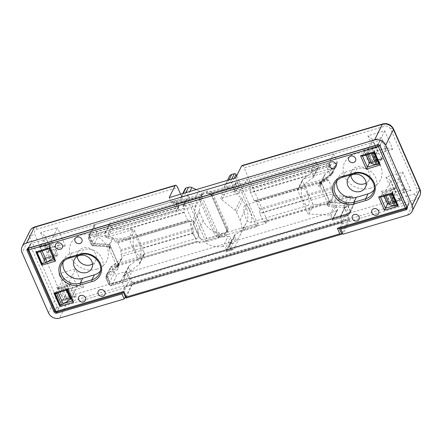 <?xml version="1.0" encoding="UTF-8"?>
<svg xmlns="http://www.w3.org/2000/svg" width="442" height="442" viewBox="0 0 442 442"><rect width="100%" height="100%" fill="white"/><g stroke="black" fill="none" stroke-linecap="round" stroke-linejoin="round"><path stroke-width="0.33" stroke-dasharray="2.21 1.66" d="M366.164 182.999A9.768 8.608 -153.6 0 0 369.164 179.778A9.768 8.608 -153.6 0 0 367.208 169.883A9.768 8.608 -153.6 0 0 356.705 166.977A9.768 8.608 -153.6 0 0 351.666 171.093A9.768 8.608 -153.6 0 0 350.915 175.43M92.494 264.007A9.768 8.608 -153.6 0 0 95.489 260.786A9.768 8.608 -153.6 0 0 93.538 250.896A9.768 8.608 -153.6 0 0 83.03 247.99A9.768 8.608 -153.6 0 0 77.996 252.106A9.768 8.608 -153.6 0 0 77.245 256.443M370.164 188.303A19.923 17.558 -153.6 0 0 380.534 165.739A19.923 17.558 -153.6 0 0 355.02 153.799A19.923 17.558 -153.6 0 0 344.644 176.364A19.923 17.558 -153.6 0 0 370.164 188.303M96.489 269.311A19.923 17.558 -153.6 0 0 106.865 246.752A19.923 17.558 -153.6 0 0 81.345 234.812A19.923 17.558 -153.6 0 0 70.974 257.371A19.923 17.558 -153.6 0 0 96.489 269.311M249.647 209.961A9.116 3.122 73.5 0 0 245.144 205.082A9.116 3.122 73.5 0 0 245.818 217.679A9.116 3.122 73.5 0 0 250.321 222.558A9.116 3.122 73.5 0 0 249.647 209.961M307.118 192.95A9.116 3.122 73.5 0 0 302.615 188.065A9.116 3.122 73.5 0 0 303.289 200.668A9.116 3.122 73.5 0 0 307.792 205.547A9.116 3.122 73.5 0 0 307.118 192.95M192.646 233.415A9.116 3.122 -106.5 0 1 191.977 220.818A9.116 3.122 -106.5 0 1 196.475 225.702A9.116 3.122 -106.5 0 1 197.149 238.299A9.116 3.122 -106.5 0 1 192.646 233.415M135.175 250.432A9.116 3.122 -106.5 0 1 134.506 237.829A9.116 3.122 -106.5 0 1 139.003 242.713A9.116 3.122 -106.5 0 1 139.678 255.31A9.116 3.122 -106.5 0 1 135.175 250.432M387.601 203.817L387.192 204.74L381.336 191.403L395.214 187.292L392.026 193.828M397.452 205.243A1.304 0.425 156.3 0 1 397.01 205.165L397.165 205.359M397.01 205.165L394.297 205.966M378.965 164.043L381.264 159.109L370.943 162.17M375.849 164.562L378.855 163.606A1.304 0.425 -23.7 0 0 378.838 163.783A1.304 0.425 -23.7 0 0 379.302 163.905M60.377 305.063L60.51 304.77A1.304 0.425 156.3 0 1 59.825 305.184M55.863 293.333A1.304 0.425 -23.7 0 0 55.88 293.311L58.068 288.902A1.304 0.425 -23.7 0 0 58.084 288.725A1.304 0.425 -23.7 0 0 57.167 288.698L56.648 287.515L70.527 283.405L67.333 289.941M70.527 283.405L76.383 296.748L74.438 296.516L72.267 301.179M63.228 303.969L60.51 304.77M54.206 260.029L56.377 255.365L58.316 255.598L44.438 259.703L44.846 258.78L42.426 263.664M41.681 263.846A1.304 0.425 -23.7 0 0 42.631 263.134L47.515 261.752M42.134 250.89L49.421 246.531L54.261 257.559A0.867 0.282 -23.7 0 0 54.637 257.117A0.867 0.282 -23.7 0 0 54.023 257.095L49.178 246.067A0.867 0.282 156.3 0 1 49.791 246.083A0.867 0.282 156.3 0 1 49.421 246.531M49.178 246.067L44.813 247.36L45.449 246.072A1.304 0.448 73.5 0 0 45.52 245.686L39.018 247.36L38.581 246.365L52.46 242.255L49.272 248.791M56.504 312.256A1.304 0.448 73.5 0 0 56.631 312.135L123.434 292.444M132.423 282.571L348.235 218.691L346.622 215.016L130.81 278.896L132.423 282.571A0.867 0.298 -106.5 0 1 132.572 283.681L125.953 297.952A1.304 0.448 -106.5 0 1 125.948 297.963L123.484 292.344L125.948 287.383L59.162 307.367L56.631 312.135A1.304 1.149 26.4 0 1 54.963 311.35L57.239 306.77C57.283 308.085 57.841 308.345 58.902 307.549M337.776 178.264L335.312 183.226A14.542 12.812 26.4 0 1 342.81 177.098L345.274 172.142A14.542 12.812 -153.6 0 0 337.776 178.264A14.542 12.812 -153.6 0 0 336.848 180.916M345.274 172.142L357.003 168.667L354.539 173.629A14.542 12.812 26.4 0 1 370.181 177.949A14.542 12.812 26.4 0 1 373.092 192.679L375.551 187.723A14.542 12.812 -153.6 0 0 372.645 172.993A14.542 12.812 -153.6 0 0 357.003 168.667M374.004 190.06A14.542 12.812 -153.6 0 0 375.551 187.723M64.107 259.277L61.642 264.239A14.542 12.812 26.4 0 1 69.14 258.111L71.604 253.15A14.542 12.812 -153.6 0 0 64.107 259.277A14.542 12.812 -153.6 0 0 63.178 261.929M71.604 253.15L83.328 249.68L80.869 254.636A14.542 12.812 26.4 0 1 96.511 258.962A14.542 12.812 26.4 0 1 99.417 273.692L101.881 268.73A14.542 12.812 -153.6 0 0 98.975 254.001A14.542 12.812 -153.6 0 0 83.328 249.68M100.328 271.073A14.542 12.812 -153.6 0 0 101.881 268.73M381.336 191.403L382.733 192.734L380.545 197.143L392.104 193.784L394.292 189.375A1.304 0.425 -23.7 0 1 395.734 188.474L391.043 189.867L390.131 191.701L385.767 192.994L390.606 204.027A0.867 0.282 -23.7 0 0 389.651 204.607M390.606 204.027L394.977 202.734L395.612 201.447A1.304 0.448 -106.5 0 1 395.739 201.325A1.304 0.448 -106.5 0 1 395.8 201.32L399.452 200.237L401.071 200.635L387.192 204.74M369.131 163.59L363.274 150.252L364.667 151.584L362.479 155.993L370.888 153.501L366.81 152.578A0.867 0.282 156.3 0 1 366.7 152.507A0.867 0.282 156.3 0 1 367.678 151.788L372.518 162.816L376.888 161.523L377.799 159.689L382.49 158.297L383.01 159.485L369.131 163.59L369.534 162.667M363.274 150.252L377.153 146.142L376.407 147.738L372.755 148.821A1.304 0.448 -106.5 0 1 372.683 149.208L372.042 150.495L367.678 151.788M55.88 293.311L58.084 288.725M76.383 296.748L62.504 300.853L62.957 299.847L66.615 298.764A1.304 0.448 73.5 0 0 66.554 298.77A1.304 0.448 73.5 0 0 66.427 298.891L65.786 300.173L70.156 298.88L65.317 287.853A0.867 0.282 156.3 0 1 65.924 287.869A0.867 0.282 156.3 0 1 65.554 288.317L66.388 290.217M70.77 298.902A0.867 0.282 -23.7 0 0 70.156 298.88M341.169 227.989L342.904 223.376L408.419 204.088C408.701 204.486 408.927 203.994 409.099 202.613L382.043 140.981C381.302 141.07 380.744 140.81 380.374 140.202L238.912 181.971L238.05 183.386L171.59 203.06L172.573 201.392L175.43 200.546A1.304 1.149 26.4 0 1 177.093 201.325L178.877 205.386A2.171 1.912 26.4 0 1 177.745 207.845L90.759 233.591A2.171 1.912 -153.6 0 0 89.632 236.05L92.328 242.194A2.171 1.912 -153.6 0 0 94.389 243.581L109.224 244.271A0.867 0.762 26.4 0 1 110.047 244.829L110.312 245.426A0.867 0.762 26.4 0 1 110.362 245.885A2.171 1.912 -153.6 0 1 110.472 246.1L109.246 248.581L109.605 249.984L110.119 247.835L109.854 247.238L107.793 245.851L92.958 245.155L92.135 244.603L89.433 238.459L89.886 237.476L104.898 233.033A1.304 1.149 -153.6 0 0 104.826 234.072L106.345 237.531A1.304 1.149 -153.6 0 0 107.583 238.36L128.351 239.332A1.304 1.149 26.4 0 1 129.589 240.161L139.617 263.012A1.304 1.149 26.4 0 1 139.313 264.299L124.069 275.93A1.304 1.149 -153.6 0 0 123.766 277.217L125.285 280.676L110.738 284.979L109.627 284.46L106.931 278.316L107.135 277.454L118.02 269.15L118.528 267.001L118.268 266.399L116.202 265.018L109.605 249.984M236.663 175.883L257.962 224.409L245.879 227.984L244.691 230.37L256.774 226.796L237.824 183.618A1.304 1.149 -153.6 0 0 239.492 184.397L315.334 161.943L310.372 171.944L326.179 167.529A1.304 0.448 -106.5 0 1 325.958 165.849A2.171 1.912 26.4 0 1 328.743 167.153A1.304 0.425 156.3 0 1 327.295 168.048L329.992 174.192L329.787 175.054L318.903 183.358L318.389 185.507L318.654 186.104L320.721 187.491L320.362 186.088L321.594 183.607A2.171 1.912 -153.6 0 1 321.511 183.38A0.867 0.762 26.4 0 1 321.196 183.005L320.931 182.402A0.867 0.762 26.4 0 1 321.135 181.546L332.019 173.236A2.171 1.912 -153.6 0 0 332.533 171.093L329.837 164.949A2.171 1.912 -153.6 0 0 327.052 163.645L240.067 189.397A2.171 1.912 26.4 0 1 237.288 188.093L235.509 184.038A1.304 1.149 26.4 0 1 236.183 182.563L238.912 181.971M106.345 237.531L111.312 227.519L109.793 224.061A1.304 1.149 26.4 0 1 110.472 222.586L186.32 200.132L183.176 206.475L196.977 202.386L195.154 206.06L177.966 211.149C178.955 210.226 179.192 209.11 178.684 207.795L176.899 203.734L199.182 197.138A1.304 0.448 73.5 0 0 198.541 196.441A1.304 0.448 73.5 0 0 198.414 196.563L203.248 194.193L199.182 197.138L199.541 200.005A1.304 0.425 -23.7 0 0 200.988 199.11L202.082 196.905A4.343 3.823 26.4 0 1 202.099 193.817A4.343 3.823 26.4 0 1 204.342 191.988L207.27 191.121A4.343 3.823 26.4 0 1 212.829 193.723L211.735 195.928A1.304 0.425 -23.7 0 0 211.718 196.104A1.304 0.425 -23.7 0 0 212.635 196.132L210.679 193.734A1.304 0.448 73.5 0 0 210.038 193.038L210.038 193.038A1.304 0.448 73.5 0 0 209.911 193.16L232.199 186.563L235.089 184.767L236.183 182.563M28.68 248.05L31.117 243.481L172.446 201.646M30.863 243.664C29.885 244.669 29.658 245.161 30.183 245.139L57.239 306.77M342.346 232.812L348.384 219.801L132.572 283.681M342.904 223.376L341.754 223.503L339.296 228.459L406.148 208.674L408.419 204.088L408.85 204.011L407.121 208.757M384.313 196.11L382.717 192.48L394.292 189.375M385.739 195.69L384.899 193.784L389.015 194.718M378.855 163.606L381.043 159.197L383.01 159.485M366.247 154.96L364.656 151.33L372.683 149.208M58.068 288.902L56.648 287.515M70.676 297.549L74.637 296.372L70.703 297.621M58.941 292.422L65.554 288.317M44.438 259.703L43.918 258.52A1.304 0.425 156.3 0 1 44.841 258.548A1.304 0.425 156.3 0 1 44.819 258.725L42.631 263.134M45.449 246.072L51.51 244.282L56.576 255.222L44.819 258.725M52.46 242.255L58.316 255.598M27.233 248.929L29.979 244.664L30.183 245.139L27.907 249.719L54.963 311.35M235.509 184.038L234.415 186.242A1.304 0.425 156.3 0 1 232.967 187.137L210.679 193.734L206.176 193.325L209.911 193.16M207.27 191.121L206.176 193.325A4.343 3.823 26.4 0 1 211.735 195.928L226.586 229.746A4.343 3.823 26.4 0 1 226.564 232.835A4.343 3.823 26.4 0 1 224.326 234.663L221.392 235.531A4.343 3.823 26.4 0 1 215.834 232.934L200.988 199.11A4.343 3.823 26.4 0 1 201.005 196.021L202.276 194.679L198.541 196.441L176.259 203.038A1.304 0.448 73.5 0 0 176.131 203.16L198.414 196.563M124.545 288.013L122.5 292.72M125.462 286.278A0.867 0.298 73.5 0 0 125.887 286.742A0.867 0.298 73.5 0 0 125.97 286.67L130.302 278.504L346.114 214.624L341.776 222.785A0.867 0.298 -106.5 0 1 341.699 222.862A0.867 0.298 -106.5 0 1 341.268 222.392L125.462 286.278L125.948 287.383M130.81 278.896A0.867 0.298 73.5 0 0 130.384 278.432A0.867 0.298 73.5 0 0 130.302 278.504M348.235 218.691A0.867 0.298 -106.5 0 1 348.384 219.801M346.114 214.624A0.867 0.298 -106.5 0 1 346.191 214.547A0.867 0.298 -106.5 0 1 346.622 215.016M341.754 223.503L341.268 222.392M395.8 201.32L400.634 199.64L401.071 200.635M395.944 201.027L399.391 199.817L404.402 189.717L395.59 192.043L405.065 189.242L404.402 189.717L399.623 178.817L394.607 188.922L385.612 191.585L390.397 202.48L395.872 200.861L391.043 189.867M395.214 187.292L395.734 188.474M384.899 193.784A0.867 0.282 156.3 0 1 384.789 193.712A0.867 0.282 156.3 0 1 385.767 192.994M399.452 200.237A1.304 0.425 156.3 0 1 400.634 199.64M377.799 159.689L381.275 158.551L386.286 148.446L377.474 150.772L386.949 147.971L386.286 148.446L381.507 137.545L376.49 147.65L367.495 150.313L372.28 161.208L377.755 159.59L372.755 148.821M377.153 146.142L377.59 147.136L372.899 148.529M381.043 159.197A1.304 0.425 156.3 0 1 382.49 158.297M371.562 163.402A0.867 0.282 156.3 0 1 372.518 162.816M377.59 147.136A1.304 0.425 -23.7 0 0 376.407 147.738M65.317 287.853L60.946 289.145L61.858 287.311L57.167 288.698M61.858 287.311L58.383 288.449L63.399 278.344L63.35 277.499L58.747 273.907L66.83 292.322L67.571 290.477M70.51 297.173L72.156 296.687L67.372 285.786L61.902 287.405L66.687 298.306L70.068 297.306M67.306 291.007L63.167 299.344L66.687 298.306L66.615 298.764M62.504 300.853L62.068 299.858L66.759 298.472M62.068 299.858A1.304 0.425 156.3 0 1 62.957 299.847M43.918 258.52L50.565 256.553L49.653 258.388L54.023 257.095M54.261 257.559L53.366 258.117M45.664 245.393L40.266 247.177L45.283 237.072L54.272 234.409L57.443 227.658L40.631 232.636L45.233 236.232L50.062 247.973L45.051 258.073L54.04 255.415L49.255 244.514L45.741 245.559L50.565 256.553M169.187 197.591L171.59 203.06M238.05 183.386L235.652 177.916M116.202 265.018L116.832 265.869L118.064 263.388A2.171 1.912 -153.6 0 1 118.147 263.614A0.867 0.762 26.4 0 1 118.462 263.99L118.727 264.592A0.867 0.762 26.4 0 1 118.522 265.454L107.638 273.758A2.171 1.912 -153.6 0 0 107.124 275.907L109.82 282.051A2.171 1.912 -153.6 0 0 112.6 283.35L234.658 247.222L233.564 249.426L232.912 249.702L231.006 249.376A2.171 1.912 26.4 0 1 230.509 248.675L235.481 238.663A2.171 1.912 -153.6 0 0 238.26 239.962L234.658 247.222L348.898 213.403A2.171 1.912 -153.6 0 0 350.025 210.945L347.329 204.801A2.171 1.912 -153.6 0 0 345.268 203.414L330.434 202.723A0.867 0.762 26.4 0 1 329.61 202.171L329.345 201.569A0.867 0.762 26.4 0 1 329.29 201.116A2.171 1.912 -153.6 0 1 329.179 200.895L327.947 203.375L327.318 202.524L326.804 204.674L327.069 205.27L329.13 206.657L343.964 207.348L344.788 207.906L347.484 214.05L347.036 215.033L332.489 219.337L330.975 215.878A1.304 1.149 -153.6 0 0 329.738 215.05L308.969 214.077A1.304 1.149 26.4 0 1 307.731 213.248L297.698 190.397A1.304 1.149 26.4 0 1 298.007 189.11L313.245 177.48A1.304 1.149 -153.6 0 0 313.549 176.192L312.035 172.739L317.002 162.722L318.522 166.181L313.549 176.192M226.602 249.829A2.171 1.912 26.4 0 1 226.768 250.631L226.635 251.288L225.746 251.741L230.442 242.277A2.171 1.912 -153.6 0 0 231.569 239.818L226.602 249.829L225.674 247.719L230.641 237.702L231.569 239.818M186.32 200.132A1.304 1.149 -153.6 0 0 186.999 198.662L205.95 241.84L218.033 238.266A1.304 1.149 -153.6 0 0 217.768 236A21.702 19.128 -153.6 0 0 228.044 236.359L223.077 246.371A2.171 1.912 26.4 0 1 225.674 247.719M223.077 246.371A21.702 19.128 26.4 0 1 197.088 232.917L193.497 224.735A4.343 3.823 26.4 0 1 193.193 222.696L195.27 207.574L201.425 195.176L199.348 210.298A4.343 3.823 -153.6 0 0 199.651 212.331L203.243 220.519A21.702 19.128 -153.6 0 0 218.956 233.614A1.304 1.149 26.4 0 1 219.221 235.873L207.138 239.453L185.215 189.507L180.883 198.231A1.304 1.149 26.4 0 1 181.563 196.762L183.209 193.441M195.154 206.06A4.343 3.823 26.4 0 1 195.27 207.574M202.082 196.905L216.928 230.724A4.343 3.823 -153.6 0 0 222.486 233.326L225.42 232.459A4.343 3.823 -153.6 0 0 227.658 230.63A4.343 3.823 -153.6 0 0 227.68 227.542L226.586 229.746A1.304 0.425 -23.7 0 0 226.564 229.923L211.718 196.104C210.961 194.53 209.635 193.59 207.734 193.298L210.038 193.038L232.321 186.441A1.304 0.448 73.5 0 1 232.967 187.137L234.746 191.198C235.387 192.485 236.442 193.226 237.907 193.408L220.713 198.497L222.536 194.823L236.343 190.734A1.304 1.149 26.4 0 1 234.674 189.955L237.824 183.618M245.879 227.984A1.304 1.149 26.4 0 1 244.327 226.105A21.702 19.128 -153.6 0 0 246.139 223.221A21.702 19.128 -153.6 0 0 246.249 207.79L242.652 199.602A4.343 3.823 -153.6 0 0 241.304 197.878L227.956 187.32L221.807 199.723A4.343 3.823 26.4 0 1 220.713 198.497M221.807 199.723L235.155 210.276A4.343 3.823 26.4 0 1 236.503 212L240.094 220.188A21.702 19.128 26.4 0 1 239.984 235.625A21.702 19.128 26.4 0 1 230.536 244.161L235.509 234.149A21.702 19.128 -153.6 0 0 243.144 228.492L244.327 226.105M235.481 238.663L234.553 236.547L229.58 246.559A2.171 1.912 26.4 0 1 230.536 244.161M229.58 246.559L230.509 248.675M124.683 287.759L122.075 281.819A0.923 0.812 -153.6 0 0 120.893 281.267L112.743 283.676A2.547 2.249 26.4 0 1 109.478 282.151L114.379 272.863L112.014 267.471L198.883 241.757L199.403 242.94L265.869 223.265L265.349 222.083L352.219 196.37L354.583 201.762L350.368 210.845L347.672 204.701L351.594 196.248L352.219 196.37M125.351 296.814L132.053 284.107L126.976 272.532A1.304 1.149 -153.6 0 0 125.307 271.753L117.158 274.162L112.743 283.676M114.379 272.863A2.171 1.912 -153.6 0 0 117.158 274.162M343.02 223.127L340.412 217.188A0.923 0.812 26.4 0 1 340.892 216.144L349.042 213.729L353.456 204.215L345.307 206.629A1.304 1.149 -153.6 0 0 344.633 208.105L349.71 219.68L132.053 284.107M353.456 204.215A2.171 1.912 -153.6 0 0 354.583 201.762M349.71 219.68L342.964 234.216M390.397 202.48L395.413 192.375L394.065 195.452L410.878 190.48L402.795 172.065L385.982 177.043L390.579 180.634L390.629 181.48L385.612 191.585M394.977 202.734L390.131 191.701M372.28 161.208L377.297 151.103L375.949 154.186L392.761 149.208L384.678 130.793L367.866 135.771L372.462 139.363L372.512 140.208L367.495 150.313M376.888 161.523L372.042 150.495M66.83 292.322L83.643 287.344L77.831 286.107L77.173 286.582L72.156 296.687M67.372 285.786L75.56 268.929L58.747 273.907M60.946 289.145L65.786 300.173M45.52 245.686L39.913 247.343L38.581 246.365M39.913 247.343A1.304 0.425 -23.7 0 0 39.018 247.36M49.255 244.514L54.272 234.409L59.057 245.31L50.062 247.973L48.714 251.05L65.526 246.072L59.714 244.835L59.057 245.31L54.04 255.415M237.907 193.408L310.372 171.944M104.898 233.033L177.966 211.149M265.869 223.265L267.233 220.508L200.773 240.183L199.403 242.94M124.069 275.93L129.042 265.913L141.76 256.382L113.688 264.692L110.704 267.023L111.34 267.366L106.782 276.007L109.478 282.151M112.014 267.471L111.34 267.366M172.573 201.392L175.529 208.127L180.237 199.27L184.143 208.171L184.181 211.978L101.748 236.376L106.837 237.1L133.18 229.591A1.304 1.149 -153.6 0 1 134.418 230.426L136.186 234.453L114.721 240.807L115.682 241.973L187.955 220.575L189.447 220.84A1.304 0.448 -106.5 0 1 190.01 221.541L193.016 228.381A1.304 0.448 -106.5 0 1 193.303 229.636L193.336 232.84A2.171 0.746 -106.5 0 0 193.375 233.31L196.9 241.343A2.171 0.746 73.5 0 0 197.115 241.442L198.883 241.757M351.594 196.248L345.119 196.182L317.047 204.491L334.704 205.038L329.738 215.05M265.349 222.083L263.576 221.768A2.171 0.746 -106.5 0 1 263.36 221.669L259.835 213.635A2.171 0.746 73.5 0 1 259.802 213.166L259.769 209.961A1.304 0.448 73.5 0 0 259.476 208.712L256.476 201.867A1.304 0.448 73.5 0 0 255.907 201.171L254.415 200.9L326.693 179.507L325.765 178.336L304.3 184.69A2.171 0.746 73.5 0 0 305.024 185.756L310.66 198.591L259.835 213.635M180.59 194.215L200.773 240.183M267.233 220.508L244.139 167.899L384.883 126.235C387.347 125.771 389.203 126.639 390.441 128.837L416.839 188.966C417.591 191.309 416.839 192.944 414.579 193.878L66.626 296.88C64.162 297.344 62.305 296.477 61.068 294.278L34.669 234.149C33.918 231.807 34.669 230.166 36.929 229.232L177.678 187.574M44.813 247.36L49.653 258.388M313.245 177.48L318.212 167.468L303.466 178.894L328.958 171.352L333.075 167.899L250.642 192.303A2.171 0.746 73.5 0 0 250.675 192.773L254.2 200.801A2.171 0.746 73.5 0 0 254.415 200.9M250.642 192.303L250.603 188.496L246.697 179.596L241.995 188.458L239.039 181.717M241.995 165.573A4.343 1.486 -106.5 0 1 244.139 167.899M187.955 220.575A2.171 0.746 -106.5 0 1 187.739 220.475L184.215 212.447A2.171 0.746 -106.5 0 1 184.181 211.978M227.956 187.32A4.343 3.823 26.4 0 1 226.586 182.601L229.448 176.386L225.116 185.11A4.343 3.823 26.4 0 1 225.16 185.021A4.343 3.823 26.4 0 1 227.398 183.192L229.044 179.872M244.691 230.37A1.304 1.149 26.4 0 1 243.144 228.492M263.36 221.669L321.61 204.425M330.975 215.878L335.942 205.867A1.304 1.149 -153.6 0 0 334.704 205.038M335.942 205.867L337.461 209.326L332.086 220.26L336.782 210.801A1.304 1.149 -153.6 0 0 337.461 209.326M336.782 210.801L238.26 239.962M234.553 236.547A2.171 1.912 26.4 0 1 235.509 234.149M315.334 161.943A1.304 1.149 26.4 0 1 317.002 162.722M318.212 167.468A1.304 1.149 -153.6 0 0 318.522 166.181M306.847 176.143L250.675 192.773M254.2 200.801L305.024 185.756M222.536 194.823A4.343 3.823 26.4 0 1 222.26 191.325L225.116 185.11M311.168 171.977A1.304 1.149 26.4 0 1 312.035 172.739M231.685 179.093L230.039 182.408A1.304 1.149 26.4 0 1 231.707 183.187L234.674 189.955M230.039 182.408L227.398 183.192M227.68 227.542L212.829 193.723M185.85 192.662L184.203 195.977A4.343 3.823 26.4 0 1 187.452 196.259L194.48 199.546A4.343 3.823 26.4 0 1 196.977 202.386M201.425 195.176A4.343 3.823 -153.6 0 0 198.812 190.822L194.48 199.546M184.203 195.977L181.563 196.762M183.176 206.475A1.304 1.149 -153.6 0 0 183.85 205L180.883 198.231M193.375 233.31L142.551 248.354L136.915 235.52L187.739 220.475M184.215 212.447L128.042 229.072L112.55 228.348L107.583 238.36M111.312 227.519A1.304 1.149 -153.6 0 0 112.55 228.348M228.044 236.359A2.171 1.912 26.4 0 1 230.641 237.702M230.442 242.277L131.92 271.443L127.224 280.902L126.694 281.145L125.285 280.676L130.252 270.659A1.304 1.149 -153.6 0 0 131.92 271.443M130.252 270.659L128.732 267.206L123.766 277.217M129.042 265.913A1.304 1.149 -153.6 0 0 128.732 267.206M138.65 258.581L196.9 241.343M185.22 188.579A1.304 1.149 -153.6 0 0 185.215 189.507M196.193 189.596L198.812 190.822M94.406 243.923A2.547 2.249 26.4 0 1 91.986 242.299L96.886 233.011A2.171 1.912 -153.6 0 0 97.494 233.818L98.56 235.199L94.406 243.923L109.24 244.614A0.492 0.431 26.4 0 1 109.704 244.929L118.384 264.697A0.492 0.431 26.4 0 1 118.268 265.178L107.384 273.488L111.13 266.543M89.29 236.15A2.547 2.249 26.4 0 1 89.334 234.277A2.547 2.249 26.4 0 1 90.616 233.266L95.317 224.409A2.171 1.912 -153.6 0 0 94.19 226.868L89.29 236.15L91.986 242.299M175.529 208.127L90.616 233.266M118.064 263.388L110.472 246.1M321.594 183.607L329.179 200.895M241.995 188.458L329.207 162.639L332.87 170.993A2.547 2.249 26.4 0 1 332.892 172.739A2.547 2.249 26.4 0 1 332.273 173.513L321.389 181.817A0.492 0.431 26.4 0 0 321.268 181.966L324.472 174.866A0.779 0.685 -153.6 0 0 324.478 175.397L325.765 178.336M348.815 196.187L345.252 203.071L330.412 202.381A0.492 0.431 26.4 0 1 329.947 202.071L321.273 182.303A0.492 0.431 26.4 0 1 321.268 181.966M345.252 203.071A2.547 2.249 26.4 0 1 347.672 204.701M350.368 210.845A2.547 2.249 26.4 0 1 350.384 212.591A2.547 2.249 26.4 0 1 349.042 213.729M106.782 276.007A2.547 2.249 26.4 0 1 106.831 274.128A2.547 2.249 26.4 0 1 107.384 273.488M106.831 274.128L110.738 266.935L197.115 241.442M402.795 172.065L399.623 178.817L390.629 181.48L395.413 192.375M410.878 190.48L405.065 189.242M384.678 130.793L381.507 137.545L372.512 140.208L377.297 151.103M392.761 149.208L386.949 147.971M63.35 277.499L68.355 288.908L68.178 289.239L77.173 286.582L72.389 275.681L63.399 278.344L68.178 289.239M50.062 247.973L59.714 244.835M399.391 199.817L394.607 188.922M381.275 158.551L376.49 147.65M58.383 288.449L63.167 299.344M40.266 247.177L45.051 258.073M246.697 179.596L333.566 153.882L329.207 162.639M333.566 153.882L337.091 161.905A2.171 1.912 -153.6 0 1 337.252 162.844L250.603 188.496M326.693 179.507L328.13 179.789L328.682 180.496L331.688 187.336L332.075 191.773L259.802 213.166M95.317 224.409L180.237 199.27M96.886 233.011L94.19 226.868M184.143 208.171L97.494 233.818M193.336 232.84L121.064 254.238L120.804 249.758L117.799 242.918L117.224 242.222L115.682 241.973M257.962 224.409L256.774 226.796M310.66 198.591A2.171 0.746 73.5 0 0 311.113 200.209L312.56 203.513L307.731 213.248M311.113 200.209L332.577 193.856L332.075 191.773M304.3 184.69L302.532 180.662A1.304 1.149 -153.6 0 1 302.836 179.375L298.007 189.11M303.466 178.894L302.836 179.375M308.969 214.077L313.798 204.342L317.047 204.491M320.721 187.491L327.318 202.524M205.95 241.84L207.138 239.453M139.617 263.012L144.451 253.277L142.998 249.973A2.171 0.746 -106.5 0 1 142.551 248.354M136.915 235.52A2.171 0.746 -106.5 0 1 136.186 234.453M121.064 254.238L121.533 256.327L142.998 249.973M141.76 256.382L144.142 254.564L139.313 264.299M132.329 229.553L128.042 229.072M113.688 264.692L121.926 258.404A0.779 0.685 -153.6 0 0 122.108 257.636L121.533 256.327M332.577 193.856L333.152 195.165A0.779 0.685 -153.6 0 0 333.892 195.662L345.119 196.182M329.345 201.569L328.251 203.773A0.867 0.762 26.4 0 1 328.196 203.32L329.29 201.116M118.147 263.614L117.053 265.819A0.867 0.762 26.4 0 1 117.368 266.2L118.462 263.99M144.451 253.277A1.304 1.149 26.4 0 1 144.142 254.564M313.798 204.342A1.304 1.149 26.4 0 1 312.56 203.513M328.958 171.352L324.66 174.629A0.779 0.685 -153.6 0 0 324.472 174.866M337.252 162.844L336.213 164.849L333.075 167.899M321.511 183.38L320.417 185.585A0.867 0.762 26.4 0 1 320.102 185.209L321.196 183.005M101.748 236.376L98.56 235.199M114.721 240.807L113.428 237.868A0.779 0.685 -153.6 0 0 112.693 237.376L106.837 237.1M110.312 245.426L109.218 247.63A0.867 0.762 26.4 0 1 109.268 248.089L110.362 245.885M337.45 210.248L332.566 220.088L332.086 220.26L347.804 215.608L348.898 213.403M320.362 186.088L320.417 185.585M109.268 248.089L109.246 248.581L109.268 248.089M342.81 177.098L354.539 173.629M69.14 258.111L80.869 254.636M55.852 293.256L67.388 289.841L72.168 300.952M42.874 250.597L49.322 248.691L54.101 259.802M125.953 297.952L341.765 234.067M384.225 196.137L382.733 192.734M395.612 201.447L389.037 203.392M381.07 159.253L370.976 162.242M366.164 154.987L364.667 151.584M58.04 288.847L69.576 285.433L74.438 296.516M70.267 297.753L66.427 298.891M56.377 255.365L44.846 258.78M380.374 140.202L378.12 144.744M202.099 193.817L201.005 196.021A4.343 3.823 26.4 0 1 203.248 194.193L204.342 191.988M175.43 200.546L174.336 202.751C174.154 203.375 174.75 203.508 176.131 203.16M379.733 145.49A1.304 1.149 -153.6 0 0 378.23 144.755M379.783 145.54L382.043 140.981M409.099 202.613L406.905 207.038M367.672 154.54L366.81 152.578M377.385 144.832L380.242 140.136M31.117 243.481L28.26 248.177M234.746 191.198A1.304 0.425 -23.7 0 0 236.194 190.303L234.415 186.242A1.304 1.149 26.4 0 1 235.089 184.767M235.514 183.11L234.42 185.314L232.321 186.441A1.304 0.448 73.5 0 0 232.199 186.563M177.093 201.325L175.999 203.53L177.783 207.591A1.304 0.425 -23.7 0 0 177.761 207.768L175.982 203.707A1.304 0.425 156.3 0 0 176.899 203.734A1.304 0.448 73.5 0 0 176.259 203.038L175.402 203.182L175.982 203.707A1.304 0.425 156.3 0 1 175.999 203.53A1.304 1.149 -153.6 0 0 174.336 202.751M27.785 249.52L30.327 245.2M57.217 306.455L54.637 310.837M57.272 312.024L59.162 307.367M408.286 204.022L406.436 208.585M407.054 207.386L409.077 202.303M382.186 141.048L380.164 146.131M240.067 189.397L238.973 191.601A2.171 1.912 26.4 0 1 236.194 190.303L237.288 188.093M231.006 249.376L226.768 250.631M199.541 200.005L214.387 233.829C216 236.685 218.409 237.813 221.613 237.21L224.547 236.343C227.481 235.127 228.459 233 227.481 229.95L212.635 196.132M178.877 205.386L177.783 207.591A2.171 1.912 26.4 0 1 177.772 209.132L177.761 207.768A1.304 0.425 -23.7 0 0 178.684 207.795M126.976 272.532L122.075 281.819M341.776 222.785L125.97 286.67M340.412 217.188L344.633 208.105M407.568 215.088L415.314 199.475L67.361 302.472L59.615 318.091M414.579 193.878A4.343 1.486 -106.5 0 1 415.314 199.475A8.68 7.652 -153.6 0 0 419.789 195.817M29.896 230.973A8.68 7.652 -153.6 0 0 29.852 237.144L22.1 252.758M48.493 312.886L56.244 297.273L29.852 237.144A4.343 1.414 156.3 0 1 34.669 234.149M61.068 294.278A4.343 1.414 -23.7 0 0 56.244 297.273A8.68 7.652 -153.6 0 0 67.361 302.472A4.343 1.486 73.5 0 0 66.626 296.88M327.052 163.645L325.958 165.849L238.973 191.601A1.304 0.448 73.5 0 0 239.1 193.043M246.249 207.79L240.094 220.188M242.652 199.602L236.503 212M235.155 210.276L241.304 197.878M236.343 190.734L239.492 184.397M227.658 230.63L226.564 232.835L226.564 229.923A1.304 0.425 -23.7 0 0 227.481 229.95M225.42 232.459L224.326 234.663A1.304 0.448 73.5 0 0 224.547 236.343M222.486 233.326L221.392 235.531A1.304 0.448 73.5 0 0 221.613 237.21M216.928 230.724L215.834 232.934A1.304 0.425 156.3 0 1 214.387 233.829M178.866 206.928L177.772 209.132A2.171 1.912 26.4 0 1 176.651 210.049L177.745 207.845M176.778 211.491A1.304 0.448 -106.5 0 1 176.651 210.049L89.665 235.796A1.304 0.448 73.5 0 0 89.886 237.476M105.511 232.586L110.472 222.586M199.348 210.298L193.193 222.696M203.243 220.519L197.088 232.917M193.497 224.735L199.651 212.331M218.956 233.614L217.768 236M125.307 271.753L120.893 281.267M345.307 206.629L340.892 216.144M263.576 221.768L349.987 196.193M385.982 177.043L394.065 195.452M367.866 135.771L375.949 154.186M83.643 287.344L75.56 268.929M40.631 232.636L48.714 251.05M65.526 246.072L57.443 227.658M36.929 229.232A4.343 1.486 73.5 0 0 34.785 226.912M382.739 123.909A4.343 1.486 -106.5 0 1 384.883 126.235M419.9 189.054A4.343 1.414 -23.7 0 0 416.839 188.966M390.441 128.837A4.343 1.414 156.3 0 1 393.507 128.926M222.26 191.325L226.586 182.601M186.999 198.662L183.85 205M109.793 224.061L104.826 234.072M218.033 238.266L219.221 235.873M331.688 187.336L259.476 208.712M256.476 201.867L328.682 180.496M117.799 242.918L190.01 221.541M193.016 228.381L120.804 249.758M231.707 183.187L234.094 178.38M297.698 190.397L302.532 180.662M327.295 168.048A0.867 0.762 -153.6 0 0 326.179 167.529M187.452 196.259L189.822 191.485M134.418 230.426L129.589 240.161M128.351 239.332L133.18 229.591M89.433 238.459A1.304 0.425 156.3 0 1 88.516 238.431A1.304 0.425 156.3 0 1 88.538 238.255A2.171 1.912 26.4 0 1 89.665 235.796L90.759 233.591M121.926 258.404L118.268 265.178M330.412 202.381L333.892 195.662M326.804 204.674A1.304 0.425 156.3 0 0 328.251 203.773L328.517 204.375L329.61 202.171M330.434 202.723L329.34 204.928A0.867 0.762 26.4 0 1 328.517 204.375A1.304 0.425 156.3 0 1 327.069 205.27M329.13 206.657L329.34 204.928L344.174 205.618L345.268 203.414M343.964 207.348L344.174 205.618A2.171 1.912 26.4 0 1 346.235 207.005L347.329 204.801M344.788 207.906A1.304 0.425 156.3 0 0 346.235 207.005L348.931 213.149L350.025 210.945M347.484 214.05A1.304 0.425 -23.7 0 0 348.931 213.149A2.171 1.912 26.4 0 1 347.804 215.608A1.304 0.448 -106.5 0 1 347.677 215.729A1.304 0.448 -106.5 0 1 347.036 215.033M233.564 249.426L225.746 251.741M127.224 280.902L111.506 285.554L112.6 283.35M110.738 284.979A1.304 0.448 73.5 0 0 111.384 285.676A1.304 0.448 73.5 0 0 111.506 285.554A2.171 1.912 26.4 0 1 108.726 284.256L109.82 282.051M106.931 278.316A1.304 0.425 156.3 0 1 106.014 278.283L108.71 284.433A1.304 0.425 -23.7 0 1 108.726 284.256L106.03 278.112L107.124 275.907M107.135 274.36L106.041 276.565L106.014 278.283A1.304 0.425 156.3 0 1 106.03 278.112A2.171 1.912 26.4 0 1 106.544 275.963L107.638 273.758M107.135 277.454A1.304 0.564 52.7 0 1 106.544 275.963L117.428 267.659L118.522 265.454M118.727 264.592L117.633 266.797A0.867 0.762 26.4 0 1 117.428 267.659A1.304 0.564 52.7 0 0 118.02 269.15M116.854 265.88L117.611 266.974A1.304 0.425 -23.7 0 1 117.633 266.797L117.368 266.2A1.304 0.425 -23.7 0 0 117.345 266.371A1.304 0.425 -23.7 0 0 118.268 266.399M324.66 174.629L321.389 181.817M332.273 173.513L336.213 164.849M337.091 161.905L332.87 170.993M329.992 174.192A1.304 0.425 -23.7 0 0 331.439 173.297L328.743 167.153L329.837 164.949M332.522 172.634L331.428 174.839A2.171 1.912 26.4 0 0 331.439 173.297L332.533 171.093M320.931 182.402L319.837 184.607A0.867 0.762 26.4 0 1 320.041 183.75L330.925 175.441A1.304 0.564 -127.3 0 1 330.848 175.535L331.428 174.839A2.171 1.912 26.4 0 1 330.925 175.441L332.019 173.236M320.936 181.784L319.964 183.844A1.304 0.564 -127.3 0 0 320.041 183.75L321.135 181.546M318.389 185.507A1.304 0.425 156.3 0 0 319.837 184.607L320.102 185.209A1.304 0.425 156.3 0 1 318.654 186.104M331.992 188.585L259.769 209.961M333.152 195.165L329.947 202.071M321.273 182.303L324.478 175.397M255.907 201.171L328.13 179.789M109.24 244.614L112.693 237.376M109.224 244.271L108.13 246.476A0.867 0.762 26.4 0 1 108.953 247.034A1.304 0.425 -23.7 0 0 108.936 247.205L109.196 247.807A1.304 0.425 -23.7 0 1 109.218 247.63L108.953 247.034L110.047 244.829M92.958 245.155L93.168 245.907L108.13 246.476L93.295 245.785L94.389 243.581M89.632 236.05L88.538 238.255L91.234 244.398A1.304 0.425 -23.7 0 0 91.212 244.575L93.295 245.785A2.171 1.912 26.4 0 1 91.234 244.398L92.328 242.194M117.224 242.222L189.447 220.84M113.428 237.868L109.704 244.929M118.384 264.697L122.108 257.636M193.303 229.636L121.086 251.012M329.787 175.054A1.304 0.564 -127.3 0 0 330.848 175.535L319.964 183.844A1.304 0.564 -127.3 0 1 318.903 183.358M89.643 234.509L88.549 236.713L88.516 238.431L91.212 244.575A1.304 0.425 -23.7 0 0 92.135 244.603M109.854 247.238A1.304 0.425 -23.7 0 1 108.936 247.205L108.003 246.597L107.793 245.851M109.246 248.161L109.196 247.807A1.304 0.425 -23.7 0 0 110.119 247.835M118.721 265.211L117.611 266.974A1.304 0.425 -23.7 0 0 118.528 267.001M126.694 281.145L111.384 285.676C110.428 285.405 110.782 286.759 108.71 284.433A1.304 0.425 -23.7 0 0 109.627 284.46M369.164 179.778L365.412 187.336M91.743 268.344L95.489 260.786M302.615 188.065L245.144 205.082M134.506 237.829L191.977 220.818M389.004 203.32L395.739 201.325M66.554 298.77L70.234 297.681M28.216 248.189L29.89 244.813M407.11 207.53L408.795 204.143M351.666 171.093L347.915 178.651M74.245 259.664L77.996 252.106M384.789 193.712L385.667 195.712M366.7 152.507L367.6 154.556M65.924 287.869L66.891 290.068M49.791 246.083L54.637 257.117M239.984 235.625L246.139 223.221M125.887 286.742L341.699 222.862M346.191 214.547L130.384 278.432M340.406 216.558L344.622 207.21M390.579 180.634L395.59 192.043M372.462 139.363L377.474 150.772M243.034 228.663L244.216 226.276M229.591 245.017L234.564 235.006M183.844 205.922L186.988 199.585M104.831 233.149L109.804 223.133M218.707 237.713L219.889 235.326M354.6 203.248L350.384 212.591M68.355 288.908L77.831 286.107M45.233 236.232L50.239 247.642M350.014 212.492L348.92 214.696L347.677 215.729L332.367 220.26M94.229 225.265L89.334 234.277M225.16 185.021L227.481 180.336M307.792 205.547L250.321 222.558M297.704 189.474L302.538 179.734M313.544 177.12L318.516 167.109M180.888 197.309L182.739 193.579M139.678 255.31L197.149 238.299M139.611 263.94L144.446 254.2M123.771 276.289L128.738 266.277M226.635 251.288L231.558 241.365M118.373 265.056L122.091 258.211M226.149 251.702L232.912 249.702M336.931 163.783L332.892 172.739"/><path stroke-width="0.66" d="M80.615 295.483A3.735 3.287 -153.6 0 0 78.67 299.709A3.735 3.287 -153.6 0 0 83.45 301.947A3.735 3.287 -153.6 0 0 85.394 297.72A3.735 3.287 -153.6 0 0 80.615 295.483M100.163 289.698A3.735 3.287 -153.6 0 0 98.218 293.924A3.735 3.287 -153.6 0 0 102.997 296.162A3.735 3.287 -153.6 0 0 104.942 291.935A3.735 3.287 -153.6 0 0 100.163 289.698M373.833 208.685A3.735 3.287 -153.6 0 0 371.888 212.911A3.735 3.287 -153.6 0 0 376.667 215.149A3.735 3.287 -153.6 0 0 378.612 210.922A3.735 3.287 -153.6 0 0 373.833 208.685M354.285 214.475A3.735 3.287 -153.6 0 0 352.34 218.702A3.735 3.287 -153.6 0 0 357.119 220.934A3.735 3.287 -153.6 0 0 359.064 216.707A3.735 3.287 -153.6 0 0 354.285 214.475M57.515 242.868A3.735 3.287 -153.6 0 0 55.576 247.095A3.735 3.287 -153.6 0 0 60.355 249.332A3.735 3.287 -153.6 0 0 62.3 245.106A3.735 3.287 -153.6 0 0 57.515 242.868M77.063 237.083A3.735 3.287 -153.6 0 0 75.123 241.31A3.735 3.287 -153.6 0 0 79.903 243.548A3.735 3.287 -153.6 0 0 81.847 239.321A3.735 3.287 -153.6 0 0 77.063 237.083M350.738 156.076A3.735 3.287 -153.6 0 0 348.793 160.302A3.735 3.287 -153.6 0 0 353.572 162.534A3.735 3.287 -153.6 0 0 355.517 158.308A3.735 3.287 -153.6 0 0 350.738 156.076M331.191 161.86A3.735 3.287 -153.6 0 0 329.246 166.087A3.735 3.287 -153.6 0 0 334.025 168.325A3.735 3.287 -153.6 0 0 335.97 164.098A3.735 3.287 -153.6 0 0 331.191 161.86M360.374 191.447A9.768 8.608 -153.6 0 0 365.412 187.336A9.768 8.608 -153.6 0 0 363.457 177.441A9.768 8.608 -153.6 0 0 352.954 174.54A9.768 8.608 -153.6 0 0 347.915 178.651A9.768 8.608 -153.6 0 0 349.871 188.546A9.768 8.608 -153.6 0 0 360.374 191.447M350.915 175.43A9.768 8.608 -153.6 0 0 364.125 183.889A9.768 8.608 -153.6 0 0 366.164 182.999M77.245 256.443A9.768 8.608 -153.6 0 0 90.455 264.902A9.768 8.608 -153.6 0 0 92.494 264.007M86.704 272.46A9.768 8.608 -153.6 0 0 91.743 268.344A9.768 8.608 -153.6 0 0 89.787 258.454A9.768 8.608 -153.6 0 0 79.278 255.548A9.768 8.608 -153.6 0 0 74.245 259.664A9.768 8.608 -153.6 0 0 76.195 269.554A9.768 8.608 -153.6 0 0 86.704 272.46M392.076 193.729L392.479 192.806L378.601 196.911L380.347 197.287L392.082 193.961A1.304 0.425 -23.7 0 0 392.551 194.082L397.452 205.243A1.304 0.425 156.3 0 1 396.955 205.431L395.584 205.834L390.684 194.673L392.054 194.27L396.955 205.431M378.601 196.911L384.457 210.254L387.651 203.718L389.004 203.32M397.01 205.165L398.336 206.143L392.479 192.806M389.015 194.718L389.435 194.811L394.336 205.978L389.745 204.817L385.739 195.69M366.247 154.96L369.589 162.568L366.396 169.104L380.275 164.993L378.882 163.662M373.965 152.661A1.304 0.425 -23.7 0 0 374.407 152.744L379.302 163.905A1.304 0.425 156.3 0 1 378.811 164.093L377.435 164.496L372.534 153.335A2.171 0.707 156.3 0 1 371.286 153.473L373.965 152.661L374.418 151.656L360.539 155.761L362.28 156.131L371.164 153.501M66.388 290.217L70.4 299.344L63.167 304.008L58.267 292.847A2.171 0.707 156.3 0 1 56.747 293.521L61.648 304.682L60.278 305.091A1.304 0.425 -23.7 0 1 59.825 305.184L54.93 294.024A1.304 0.425 -23.7 0 0 55.863 293.333M67.388 289.841L67.792 288.919L53.913 293.024L55.653 293.4L67.333 289.941L72.267 301.179M53.913 293.024L59.769 306.367L60.51 304.77M72.25 300.925L73.648 302.256L67.792 288.919M42.653 263.189L41.703 265.217L55.581 261.106L54.189 259.774M53.366 258.117L46.974 262.089A2.171 0.707 156.3 0 1 45.46 262.769L42.128 263.752A1.304 0.425 156.3 0 1 41.681 263.846L36.78 252.686A1.304 0.425 -23.7 0 0 37.465 252.272L35.846 251.874L41.703 265.217M37.465 252.272L49.272 248.791L54.206 260.029M49.322 248.691L49.725 247.769L35.846 251.874M126.357 297.035L125.898 298.063L123.428 292.444L56.504 312.256C55.863 312.008 56.515 313.058 54.941 311.527A1.304 0.425 -23.7 0 0 55.863 311.555L28.807 249.923L378.324 146.462L405.38 208.094L337.351 228.232L339.815 233.851L126.357 297.035L123.887 291.422L55.863 311.555A1.304 0.448 73.5 0 0 56.504 312.256M123.484 292.344L123.887 291.422M125.898 298.063L341.561 234.221L339.815 233.851M342.346 232.812L341.765 234.067A1.304 0.448 -106.5 0 1 341.76 234.078L339.323 228.536M337.351 228.232L339.097 228.602L406.021 208.79A1.304 0.448 -106.5 0 1 405.38 208.094A1.304 0.425 -23.7 0 0 406.822 207.199L379.772 145.567A1.304 0.425 156.3 0 1 378.324 146.462A1.304 0.448 -106.5 0 1 378.103 144.783L28.586 248.244A1.304 0.448 73.5 0 0 28.807 249.923A1.304 0.425 156.3 0 1 27.89 249.896L54.941 311.527A1.304 0.425 -23.7 0 1 54.963 311.35M365.816 200.486A1.304 0.448 -106.5 0 1 365.595 198.806L368.053 193.845L356.324 197.32L353.865 202.281A1.304 0.448 73.5 0 0 354.086 203.955L365.816 200.486C370.23 199.801 378.324 192.756 374.065 182.546C369.413 172.452 357.705 171.264 353.771 173.054L342.042 176.524C337.627 177.209 329.533 184.253 333.793 194.463C338.445 204.558 350.152 205.745 354.086 203.955M336.848 180.916A14.542 12.812 -153.6 0 0 341.837 194.066A14.542 12.812 -153.6 0 0 356.324 197.32M368.053 193.845A14.542 12.812 -153.6 0 0 374.004 190.06M92.14 281.493A1.304 0.448 -106.5 0 1 91.919 279.819L94.384 274.858L82.654 278.327L80.195 283.289A1.304 0.448 73.5 0 0 80.416 284.968L92.14 281.493C96.56 280.814 104.655 273.764 100.389 263.554C95.743 253.459 84.035 252.277 80.101 254.062L68.372 257.537C63.957 258.216 55.863 265.266 60.123 275.476C64.775 285.571 76.483 286.753 80.416 284.968M63.178 261.929A14.542 12.812 -153.6 0 0 68.162 275.079A14.542 12.812 -153.6 0 0 82.654 278.327M94.384 274.858A14.542 12.812 -153.6 0 0 100.328 271.073M394.336 205.978A2.171 0.707 -23.7 0 0 395.584 205.834M392.551 194.082A1.304 0.425 156.3 0 1 392.054 194.27M372.534 153.335L373.91 152.932L378.811 164.093M374.407 152.744A1.304 0.425 156.3 0 1 373.91 152.932M56.747 293.521L55.377 293.93A1.304 0.425 156.3 0 1 54.93 294.024M61.648 304.682A2.171 0.707 -23.7 0 0 63.167 304.008M70.4 299.344A0.867 0.282 -23.7 0 0 70.77 298.902L66.891 290.068M42.128 263.752L37.233 252.592A1.304 0.425 156.3 0 1 36.78 252.686M37.233 252.592L40.559 251.608L45.46 262.769M46.974 262.089L42.073 250.929A2.171 0.707 156.3 0 1 40.559 251.608M377.435 164.496A2.171 0.707 156.3 0 1 376.186 164.639L371.656 163.606A0.867 0.282 156.3 0 1 371.54 163.534A0.867 0.282 156.3 0 1 371.562 163.402M58.267 292.847L58.941 292.422M54.637 310.837L54.018 311.892L27.128 250.636A2.171 1.912 -153.6 0 1 28.26 248.177L377.385 144.832A2.171 1.912 26.4 0 1 380.164 146.131L407.054 207.386A2.171 1.912 -153.6 0 1 405.927 209.845L340.738 229.138L341.169 227.989M122.5 292.72L121.986 293.891L56.797 313.19L57.272 312.024M390.684 194.673A2.171 0.707 156.3 0 1 389.435 194.811M70.068 297.306L70.51 297.173M180.59 194.215L177.678 187.574A4.343 1.486 73.5 0 0 175.535 185.248A4.343 1.486 73.5 0 0 175.115 185.651L169.187 197.591L235.652 177.916L241.575 165.977A4.343 1.486 -106.5 0 1 241.995 165.573L382.739 123.909A4.343 1.486 -106.5 0 0 382.324 124.312L374.573 139.932A8.68 7.652 26.4 0 1 385.689 145.131L412.088 205.259A8.68 7.652 26.4 0 1 412.043 211.436A8.68 7.652 26.4 0 1 407.568 215.088L342.964 234.216L340.738 229.138M121.986 293.891L124.213 298.969L59.615 318.091A8.68 7.652 26.4 0 1 48.493 312.886L22.1 252.758A8.68 7.652 26.4 0 1 22.144 246.586A8.68 7.652 26.4 0 1 26.619 242.929L374.573 139.932M54.018 311.892A2.171 1.912 -153.6 0 0 56.797 313.19M124.213 298.969L125.351 296.814M67.571 290.477L67.306 291.007M234.094 178.38L236.039 174.463A1.304 1.149 -153.6 0 0 234.37 173.684L231.685 179.093M236.039 174.463L236.663 175.883M229.044 179.872L231.73 174.463A4.343 3.823 -153.6 0 0 229.492 176.292A4.343 3.823 -153.6 0 0 229.448 176.386M231.73 174.463L234.37 173.684M183.209 193.441L185.889 188.032A1.304 1.149 -153.6 0 0 185.22 188.579L182.739 193.579M185.889 188.032L188.535 187.253L185.85 192.662M189.822 191.485L191.778 187.535A4.343 3.823 -153.6 0 0 188.535 187.253M191.778 187.535L196.193 189.596M384.457 210.254L398.336 206.143M360.539 155.761L366.396 169.104M380.275 164.993L374.418 151.656M59.769 306.367L73.648 302.256M55.581 261.106L49.725 247.769M354.539 173.629A1.304 0.448 -106.5 0 1 354.412 173.75C365.501 169.734 378.661 183.297 373.092 192.679A14.542 12.812 26.4 0 1 365.595 198.806L353.865 202.281A14.542 12.812 26.4 0 1 338.218 197.955A14.542 12.812 26.4 0 1 335.312 183.226C336.821 180.286 339.279 178.281 342.688 177.22A1.304 0.448 -106.5 0 1 342.042 176.524M342.81 177.098A1.304 0.448 -106.5 0 1 342.688 177.22L354.412 173.75A1.304 0.448 -106.5 0 1 353.771 173.054M80.869 254.636A1.304 0.448 -106.5 0 1 80.742 254.758C91.831 250.747 104.992 264.31 99.417 273.692A14.542 12.812 26.4 0 1 91.919 279.819L80.195 283.289A14.542 12.812 26.4 0 1 64.549 278.968A14.542 12.812 26.4 0 1 61.642 264.239C63.151 261.294 65.609 259.294 69.013 258.233A1.304 0.448 -106.5 0 1 68.372 257.537M69.14 258.111A1.304 0.448 -106.5 0 1 69.013 258.233L80.742 254.758A1.304 0.448 -106.5 0 1 80.101 254.062M393.816 205.74L385.413 208.226L380.579 197.215M375.849 164.562L367.346 167.076L362.512 156.065M72.168 300.952L63.847 303.416M54.101 259.802L47.515 261.752M407.11 207.53L406.817 208.121A1.304 1.149 -153.6 0 1 406.148 208.674A1.304 0.448 -106.5 0 1 406.021 208.79L406.817 208.121A1.304 1.149 -153.6 0 0 406.822 207.199L406.905 207.038M389.037 203.392L387.601 203.817L384.225 196.137M370.976 162.242L369.534 162.667L366.164 154.987M60.278 305.091L55.377 293.93M70.703 297.621L70.267 297.753M27.907 249.719A1.304 1.149 26.4 0 1 28.586 248.244L28.68 248.05M371.656 163.606L367.672 154.54M371.286 153.473L376.186 164.639M27.128 250.636L27.785 249.52M406.436 208.585L405.927 209.845M26.619 242.929L34.371 227.315L175.115 185.651M241.575 165.977L382.324 124.312A8.68 7.652 -153.6 0 1 393.441 129.517L419.834 189.646L412.088 205.259M419.789 195.817A8.68 7.652 -153.6 0 0 419.834 189.646A4.343 1.414 -23.7 0 0 419.9 189.054C420.867 191.353 420.828 193.602 419.789 195.817L412.043 211.436M385.689 145.131L393.441 129.517A4.343 1.414 156.3 0 0 393.507 128.926L419.9 189.054M34.371 227.315A8.68 7.652 -153.6 0 0 29.896 230.973C30.946 228.95 32.575 227.597 34.785 226.912A4.343 1.486 73.5 0 0 34.371 227.315M28.216 248.189L27.89 249.896M384.313 196.11L387.651 203.718M369.589 162.568L370.943 162.17M70.234 297.681L70.676 297.549M385.667 195.712L389.629 204.74M367.6 154.556L371.54 163.534M22.144 246.586L29.896 230.973M34.785 226.912L175.535 185.248M393.507 128.926C391.148 124.605 387.557 122.931 382.739 123.909M227.481 180.336L229.492 176.292"/></g></svg>
